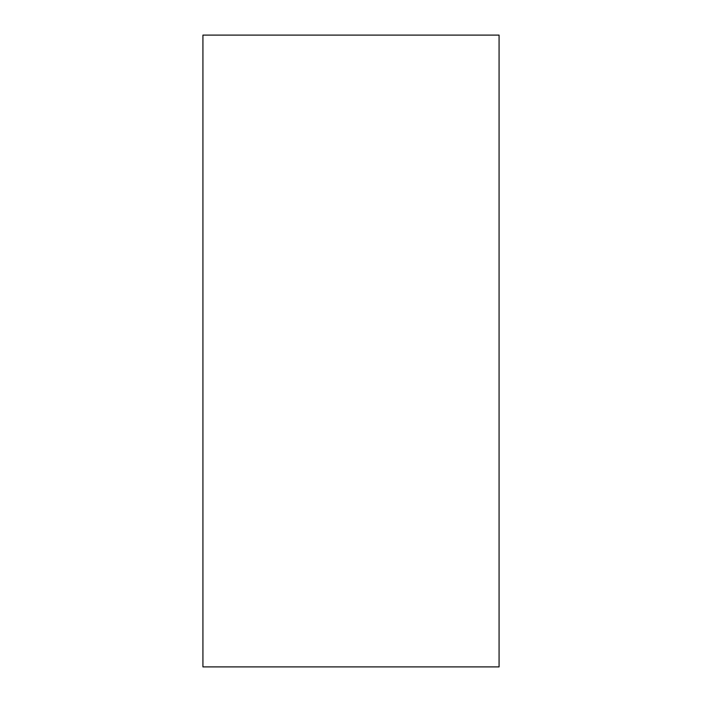 <?xml version="1.0" encoding="UTF-8"?>
<svg xmlns="http://www.w3.org/2000/svg" width="702" height="702" viewBox="0 0 702 702"><rect width="100%" height="100%" fill="white"/><g stroke="black" fill="none" stroke-linecap="round" stroke-linejoin="round"><path stroke-width="1.05" d="M499.078 35.1L499.078 666.9L202.922 666.9L202.922 35.1L499.078 35.1"/></g></svg>
